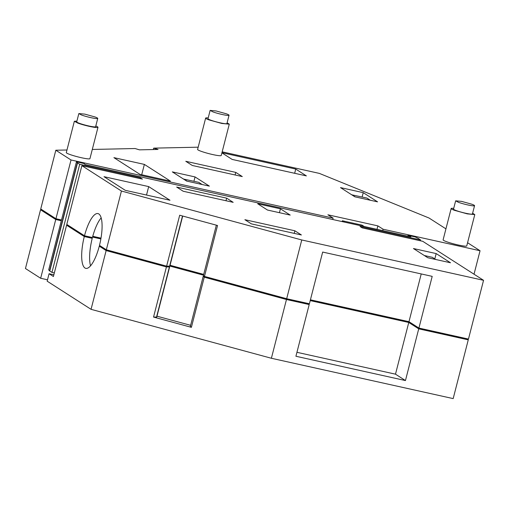 <?xml version="1.0" encoding="UTF-8"?>
<svg xmlns="http://www.w3.org/2000/svg" width="509" height="509" viewBox="0 0 509 509"><rect width="100%" height="100%" fill="white"/><g stroke="black" fill="none" stroke-linecap="round" stroke-linejoin="round"><path stroke-width="0.76" d="M222.172 151.835L319.34 173.391L429.011 218.005L445.935 228.859M92.301 149.449L135.076 148.533L139.46 149.843L158.057 149.449L153.673 148.138L198.179 147.19M467.561 242.729L480.051 250.74L383.099 229.228L377.888 225.881L327.891 214.792L333.109 218.132L71.025 159.979L55.825 150.225L66.972 149.99M144.371 164.407L170.432 181.128L139.962 174.364L113.901 157.644L144.371 164.407L141.712 174.752M221.949 152.694L295.742 169.071L306.386 175.898L232.155 159.425L221.911 152.853M172.328 171.889L195.049 176.928L209.384 186.122L186.663 181.083L172.328 171.889M185.785 161.296L235.782 172.392L242.297 176.572L192.307 165.476L185.785 161.296M377.57 201.85L363.235 192.656L340.508 187.611L354.843 196.805L377.57 201.85M208.2 117.961A12.197 1.272 14.4 0 0 205.649 118.094L197.6 149.43A12.197 1.272 14.4 0 0 201.01 151.256A12.197 1.272 14.4 0 0 213.761 154.787A12.197 1.272 14.4 0 0 221.23 155.5L229.279 124.164L227.103 122.815M76.904 121.123L74.352 121.257L66.304 152.592A12.197 1.272 14.4 0 0 69.708 154.418A12.197 1.272 14.4 0 0 82.458 157.949A12.197 1.272 14.4 0 0 89.934 158.662L97.976 127.326A12.197 1.272 14.4 0 0 95.807 125.977M453.71 208.385A12.197 1.272 14.4 0 0 451.159 208.518L443.11 239.854A12.197 1.272 14.4 0 0 446.52 241.68A12.197 1.272 14.4 0 0 459.271 245.211A12.197 1.272 14.4 0 0 466.747 245.923L474.789 214.588L472.619 213.239M153.673 148.138L153.311 149.551M55.825 150.225L40.739 208.983L55.939 218.73L71.025 159.979M333.109 218.132L332.752 219.513M61.513 219.971L55.939 218.73M377.888 225.881L376.997 229.33M364.183 226.486L362.064 225.131L342.372 220.76L342.156 221.6M383.099 229.228L382.743 230.609M480.051 250.74L474.032 274.205M295.742 169.071L294.66 173.295M193.935 181.261L195.049 176.928M183.545 179.079L198.726 182.324L202.143 184.519M235.113 174.975L235.782 172.392M362.122 196.989L363.235 192.656M351.725 194.807L366.906 198.052L370.323 200.241M205.649 118.094A12.197 1.272 14.4 0 0 209.053 119.914L221.803 123.452L229.273 124.158M74.352 121.257L77.756 123.083A12.197 1.272 14.4 0 0 90.507 126.614A12.197 1.272 14.4 0 0 97.976 127.326M451.159 208.518A12.197 1.272 14.4 0 0 454.562 210.344L467.319 213.875L474.789 214.588M342.372 220.76L344.491 222.115M183.577 178.964L186.994 181.153M351.757 194.686L355.174 196.881M210.141 110.396L208.009 118.699A9.76 1.018 14.4 0 0 210.732 120.162A9.76 1.018 14.4 0 0 220.938 122.987A9.76 1.018 14.4 0 0 226.912 123.553L229.044 115.25A9.76 1.018 14.4 0 0 226.32 113.793L216.121 110.962L210.147 110.396L212.87 111.853A9.76 1.018 14.4 0 0 223.069 114.684A9.76 1.018 14.4 0 0 229.044 115.25M78.844 113.558L76.713 121.867A9.76 1.018 14.4 0 0 79.436 123.324A9.76 1.018 14.4 0 0 89.635 126.149A9.76 1.018 14.4 0 0 95.616 126.722L97.747 118.412A9.76 1.018 14.4 0 0 95.024 116.955L84.818 114.131L78.844 113.564L81.567 115.021A9.76 1.018 14.4 0 0 91.766 117.846A9.76 1.018 14.4 0 0 97.747 118.412M455.657 200.82L453.519 209.123A9.76 1.018 14.4 0 0 456.249 210.586A9.76 1.018 14.4 0 0 466.448 213.411A9.76 1.018 14.4 0 0 472.428 213.977L474.56 205.674A9.76 1.018 14.4 0 0 471.837 204.217L461.631 201.392L455.657 200.82L458.38 202.283A9.76 1.018 14.4 0 0 468.579 205.108A9.76 1.018 14.4 0 0 474.56 205.674M57.498 219.08L57.364 219.602L56.041 218.755M61.379 220.492L57.364 219.602M61.309 220.753L55.742 219.513L40.535 209.765L41.91 209.733M55.742 219.513L40.656 278.27L25.45 268.517L40.535 209.765M47.515 279.791L40.656 278.27M418.551 238.619L420.574 239.917L420.351 240.776M418.563 238.556L415.058 236.863L407.976 235.451L410.871 236.85L84.99 164.534L84.303 163.624L76.465 161.728L77.533 162.88L49.774 270.985L51.956 272.391L54.342 272.919M140.058 178.576L140.274 177.717L79.716 164.28L77.533 162.88M140.274 177.717L142.431 179.104L81.879 165.667L66.794 224.418L84.494 235.775A28.059 8.405 -77.5 0 1 97.963 213.583A28.059 8.405 -77.5 0 1 99.478 245.389L106.336 249.785L121.428 191.028L81.879 165.667M420.574 239.917L360.016 226.48L362.179 227.867L422.731 241.304L483.55 280.313L301.761 239.968L121.428 191.028M280.427 208.811L257.707 203.772L267.479 210.039L290.206 215.084L280.427 208.811L279.435 212.692M183.189 191.244L176.668 187.064L226.664 198.16L233.179 202.34L183.189 191.244M148.692 186.599L104.001 176.68L125.29 190.334L169.981 200.247L148.692 186.599L146.522 195.042M427.789 257.732L413.454 248.538L436.175 253.577L450.51 262.771L427.789 257.732M251.401 223.877L244.886 219.697L294.876 230.787L301.392 234.967L251.401 223.877M407.792 236.163L407.976 235.451M77.298 162.829L49.545 270.934L48.705 269.84L76.465 161.728M79.716 164.28L51.956 272.391M301.761 239.968L286.675 298.726L204.465 276.412L203.441 275.439L216.35 225.169M204.465 276.412L217.534 225.493L179.696 215.224L166.621 266.143L106.336 249.785M483.55 280.313L468.465 339.064L418.926 328.07L432.198 276.368L322.674 252.063L309.402 303.765L286.675 298.726M226.664 198.16L225.996 200.743M436.175 253.577L434.807 258.916M294.876 230.787L294.215 233.376M90.252 237.054L92.231 238.32L84.29 236.558L66.59 225.201L53.413 276.514L49.068 273.727L47.159 281.172L91.054 309.326L106.139 250.568L99.28 246.171L101.456 246.655M66.59 225.201L68.766 225.684M92.549 237.079L100.865 238.925M166.787 266.15L169.631 266.926L166.424 266.926L106.139 250.568M203.505 275.184L169.853 266.054M310.21 300.596L408.765 322.471L418.722 328.852L405.45 380.56L295.92 356.255L309.198 304.554L286.472 299.508L204.262 277.195L203.237 276.222L204.408 276.362M309.198 304.554L307.226 303.288M466.289 338.58L468.261 339.847L418.722 328.852M465.474 338.402L465.341 338.924L420.345 328.941L420.479 328.42M419.022 328.095L420.345 328.941M310.28 300.342L410.292 322.534M306.412 303.103L306.272 303.631L286.325 299.203L208.283 278.022L208.416 277.488M203.568 274.936L169.917 265.806M163.936 265.418L163.141 265.774L107.997 250.81L106.451 249.817M92.619 236.825L100.916 238.664M84.589 235.794L85.913 236.647L89.304 237.398L89.438 236.87M310.414 299.814L408.969 321.688L418.926 328.07M203.708 274.402L170.057 265.272M182.699 216.039L169.834 266.143L166.621 266.143M92.759 236.297L101.005 238.129M101.176 217.871A28.059 8.405 -77.5 0 0 92.428 237.538L84.494 235.775M169.586 266.252L182.496 215.981M421.229 273.931L408.969 321.688M424.372 255.537L432.275 257.293L435.698 259.488M53.859 274.79L49.068 273.727M84.29 236.558A28.059 8.405 -77.5 0 0 85.811 268.364A28.059 8.405 -77.5 0 0 99.28 246.171M92.231 238.32A28.059 8.405 -77.5 0 0 90.532 265.832M286.472 299.508L271.386 358.266L91.054 309.326M204.262 277.195L191.39 327.338L153.546 317.069L166.424 266.926M169.631 266.926L156.759 317.062L153.546 317.069M156.511 317.171L169.382 267.034M190.633 325.321L156.982 316.191M191.39 327.338L190.366 326.358L203.237 276.222M468.261 339.847L453.175 398.604L271.386 358.266M296.938 352.304L395.493 374.172L408.765 322.471M405.45 380.56L395.493 374.172M286.325 299.203L286.465 298.668M163.141 265.774L163.281 265.24M107.997 250.81L108.131 250.275M85.913 236.647L86.046 236.119"/></g></svg>
